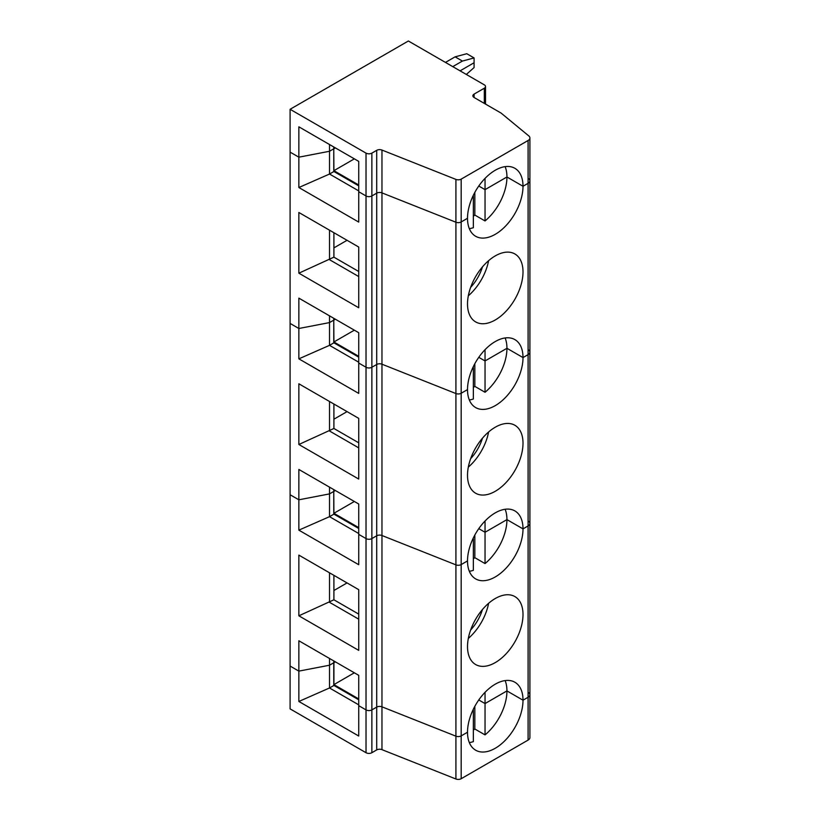 <?xml version="1.0" encoding="UTF-8"?>
<svg xmlns="http://www.w3.org/2000/svg" width="820" height="820" viewBox="0 0 820 820"><rect width="100%" height="100%" fill="white"/><g stroke="black" fill="none" stroke-linecap="round" stroke-linejoin="round"><path stroke-width="1.23" d="M485.04 692.336L485.04 734.894A39.237 22.652 120 0 0 506.944 690.922L523.006 700.198L528.09 697.266L528.09 740.091L461.178 778.723L461.178 735.889L467.513 732.239A39.237 22.652 120 0 0 475.641 750.197A39.237 22.652 120 0 0 505.878 739.691A39.237 22.652 120 0 0 523.006 700.198L528.09 697.266A6.191 3.577 180 0 0 529.904 694.735A6.191 3.577 180 0 1 528.09 697.266L528.09 525.948L523.006 528.89L528.09 525.948A6.191 3.577 180 0 0 529.904 523.427A6.191 3.577 180 0 1 528.09 525.948L528.09 354.64L523.006 357.571L528.09 354.64A6.191 3.577 180 0 0 529.904 352.108A6.191 3.577 180 0 1 528.09 354.64L528.09 183.321L523.006 186.263A39.237 22.652 120 0 0 514.878 168.295A39.237 22.652 120 0 0 484.64 178.811A39.237 22.652 120 0 0 467.513 218.294L461.178 221.953L461.178 179.129L528.09 140.497L528.09 183.321L523.006 186.263L506.944 176.987L485.04 189.635L485.04 178.401M505.13 680.579A39.237 22.652 120 0 1 506.944 690.922L485.04 703.57L478.777 699.962L485.04 703.57L506.944 690.922L523.006 700.198A39.237 22.652 120 0 0 514.878 682.24A39.237 22.652 120 0 0 484.64 692.746A39.237 22.652 120 0 0 467.513 732.239L461.178 735.889L461.178 564.58L467.513 560.921L461.178 564.58L461.178 393.262L467.513 389.613L461.178 393.262L461.178 221.953A4.131 2.388 0 0 1 455.92 222.23L381.966 192.885A4.131 2.388 0 0 0 376.708 193.161L371.87 195.959A4.131 2.388 180 0 1 366.027 195.959L358.729 191.736L358.729 161.386L298.859 126.823L298.859 187.524L358.729 222.087L358.729 191.736L366.027 195.959L366.027 367.268L358.729 363.055L366.027 367.268L366.027 538.586L358.729 534.363L366.027 538.586L366.027 752.719A4.131 2.388 180 0 0 371.87 752.719L376.708 749.931L376.708 535.788L371.87 538.586A4.131 2.388 180 0 1 366.027 538.586A4.131 2.388 180 0 0 371.87 538.586L376.708 535.788L376.708 364.48L371.87 367.268A4.131 2.388 180 0 1 366.027 367.268A4.131 2.388 180 0 0 371.87 367.268L376.708 364.48L376.708 193.161L371.87 195.959A4.131 2.388 180 0 1 366.027 195.959L366.027 153.125L290.095 109.285L290.095 666.055L298.859 671.119L329.517 665.215L333.76 662.765L333.76 660.91M473.355 709.197L472.638 710.735L473.355 710.315L473.355 741.639A39.237 22.652 120 0 1 469.327 742.582M461.178 778.723A4.131 2.388 0 0 1 455.92 779L381.966 749.654L381.966 706.83L455.92 736.175A4.131 2.388 0 0 0 461.178 735.889A4.131 2.388 0 0 1 455.92 736.175L455.92 564.857L381.966 535.511A4.131 2.388 0 0 0 376.708 535.788A4.131 2.388 0 0 1 381.966 535.511L455.92 564.857A4.131 2.388 0 0 0 461.178 564.58A4.131 2.388 0 0 1 455.92 564.857L455.92 393.549L381.966 364.203A4.131 2.388 0 0 0 376.708 364.48A4.131 2.388 0 0 1 381.966 364.203L455.92 393.549A4.131 2.388 0 0 0 461.178 393.262A4.131 2.388 0 0 1 455.92 393.549L455.92 222.23A4.131 2.388 0 0 0 461.178 221.953L467.513 218.294A39.237 22.652 120 0 0 475.641 236.262A39.237 22.652 120 0 0 505.878 225.746A39.237 22.652 120 0 0 523.006 186.263L506.944 176.987A39.237 22.652 120 0 0 505.13 166.644M381.966 749.654A4.131 2.388 0 0 0 376.708 749.931M366.027 153.125A4.131 2.388 180 0 0 371.87 153.125L376.708 150.337L376.708 193.161A4.131 2.388 0 0 1 381.966 192.885L381.966 150.06L455.92 179.406L455.92 222.23L381.966 192.885L381.966 706.83A4.131 2.388 0 0 0 376.708 707.106L371.87 709.894A4.131 2.388 180 0 1 366.027 709.894L358.729 705.682L366.027 709.894A4.131 2.388 180 0 0 371.87 709.894L376.708 707.106A4.131 2.388 0 0 1 381.966 706.83L455.92 736.175L455.92 779M298.859 701.469L358.729 736.032L358.729 675.332L298.859 640.768L298.859 701.469L329.517 687.98L358.729 704.841M358.729 699.778L333.76 685.366M333.904 661.002L333.904 684.608L358.729 698.937M333.904 662.683L335.359 661.842L333.904 662.683M333.904 684.608L354.342 672.8M366.027 752.719L290.095 708.88L290.095 666.055L298.859 671.119L329.517 665.215L329.517 687.98L333.76 685.53L333.76 662.765L329.517 665.215L329.517 658.47M474.821 706.358L474.821 728.99L485.04 734.894M473.355 730.149A39.237 22.652 120 0 0 474.821 728.99M528.787 692.685A6.191 3.577 180 0 1 529.904 694.735L529.904 737.559A6.191 3.577 180 0 1 528.09 740.091M333.904 590.513L347.044 582.928M333.904 575.343L333.904 599.789L358.729 614.118M329.517 572.811L329.517 602.321L358.729 619.182L358.729 589.672L298.859 555.109L298.859 615.81L333.904 599.789M358.729 589.672L358.729 650.373L298.859 615.81M482.457 609.537A32.011 18.481 -60 0 1 470.649 629.986M488.607 603.294A39.237 22.652 -60 0 1 468.322 638.431M523.006 614.539A39.237 22.652 120 0 0 514.878 596.581A39.237 22.652 120 0 0 484.64 607.097A39.237 22.652 120 0 0 467.513 646.58A39.237 22.652 120 0 0 475.641 664.538A39.237 22.652 120 0 0 505.878 654.032A39.237 22.652 120 0 0 523.006 614.539M333.76 489.601L333.76 514.222L329.517 516.661L329.517 493.896L298.859 499.8L298.859 530.15L358.729 564.713L358.729 504.013L298.859 469.45L298.859 499.8L290.095 494.747L298.859 499.8L329.517 493.896L333.76 491.457L329.517 493.896L329.517 487.152M358.729 533.523L329.517 516.661L298.859 530.15M358.729 528.47L333.76 514.048M333.904 489.683L333.904 491.375L335.359 490.524L333.76 491.282L333.904 513.289L358.729 527.619M333.904 513.289L354.342 501.491M473.355 537.889L472.638 539.416L473.355 539.006L473.355 570.32A39.237 22.652 120 0 1 469.327 571.274M478.777 528.644L485.04 532.262L506.944 519.613L485.04 532.262L478.777 528.644M474.821 535.05L474.821 557.672L485.04 563.576A39.237 22.652 120 0 0 506.944 519.613L523.006 528.89A39.237 22.652 120 0 0 514.878 510.921A39.237 22.652 120 0 0 484.64 521.438A39.237 22.652 120 0 0 467.513 560.921A39.237 22.652 120 0 0 475.641 578.889A39.237 22.652 120 0 0 505.878 568.373A39.237 22.652 120 0 0 523.006 528.89L506.944 519.613A39.237 22.652 120 0 0 505.13 509.261M528.787 521.366A6.191 3.577 180 0 1 529.904 523.427L529.904 180.8A6.191 3.577 180 0 1 528.09 183.321A6.191 3.577 180 0 0 529.904 180.8L529.904 137.965A6.191 3.577 180 0 1 528.09 140.497M358.729 682.076L358.729 675.332M485.04 563.576L485.04 521.028M473.355 558.84A39.237 22.652 120 0 0 474.821 557.672M333.904 419.204L347.044 411.619M333.904 404.024L333.904 428.481L358.729 442.81M329.517 401.503L329.517 431.002L358.729 447.863L358.729 418.364L298.859 383.791L298.859 444.491L333.904 428.481M358.729 418.364L358.729 479.064L298.859 444.491M482.457 438.218A32.011 18.481 -60 0 1 470.649 458.667M488.607 431.986A39.237 22.652 -60 0 1 468.322 467.123M523.006 443.23A39.237 22.652 120 0 0 514.878 425.272A39.237 22.652 120 0 0 484.64 435.779A39.237 22.652 120 0 0 467.513 475.262A39.237 22.652 120 0 0 475.641 493.23A39.237 22.652 120 0 0 505.878 482.713A39.237 22.652 120 0 0 523.006 443.23M333.76 318.283L333.76 342.904L329.517 345.353L329.517 322.588L298.859 328.492L298.859 358.842L358.729 393.405L358.729 332.705L298.859 298.142L298.859 328.492L290.095 323.428L298.859 328.492L329.517 322.588L333.76 320.138L329.517 322.588L329.517 315.843M358.729 362.214L329.517 345.353L298.859 358.842M358.729 357.151L333.76 342.739M333.904 318.375L333.904 320.056L335.359 319.216L333.76 319.974L333.904 341.981L358.729 356.31M333.904 341.981L354.342 330.173M473.355 366.571L472.638 368.108L473.355 367.688L473.355 399.012A39.237 22.652 120 0 1 469.327 399.955M478.777 357.335L485.04 360.943L506.944 348.295L485.04 360.943L478.777 357.335M474.821 363.731L474.821 386.363L485.04 392.267A39.237 22.652 120 0 0 506.944 348.295L523.006 357.571A39.237 22.652 120 0 0 514.878 339.613A39.237 22.652 120 0 0 484.64 350.119A39.237 22.652 120 0 0 467.513 389.613A39.237 22.652 120 0 0 475.641 407.571A39.237 22.652 120 0 0 505.878 397.064A39.237 22.652 120 0 0 523.006 357.571L506.944 348.295A39.237 22.652 120 0 0 505.13 337.953M528.787 350.058A6.191 3.577 180 0 1 529.904 352.108M358.729 510.757L358.729 504.013M485.04 392.267L485.04 349.709M473.355 387.522A39.237 22.652 120 0 0 474.821 386.363M333.904 247.886L347.044 240.301M333.904 232.716L333.904 257.162L358.729 271.492M329.517 230.184L329.517 259.694L358.729 276.555L358.729 247.045L298.859 212.482L298.859 273.183L333.904 257.162M358.729 247.045L358.729 307.746L298.859 273.183M482.457 266.91A32.011 18.481 -60 0 1 470.649 287.359M488.607 260.668A39.237 22.652 -60 0 1 468.322 295.805M523.006 271.922A39.237 22.652 120 0 0 514.878 253.954A39.237 22.652 120 0 0 484.64 264.47A39.237 22.652 120 0 0 467.513 303.954A39.237 22.652 120 0 0 475.641 321.911A39.237 22.652 120 0 0 505.878 311.405A39.237 22.652 120 0 0 523.006 271.922M333.76 146.975L333.76 148.83L329.517 151.269L333.76 148.83L333.76 171.595L329.517 174.035L329.517 151.269L298.859 157.173L290.095 152.12L298.859 157.173L329.517 151.269L329.517 144.525M358.729 190.896L329.517 174.035L298.859 187.524M358.729 185.843L333.76 171.421M333.904 147.057L333.904 148.748L335.359 147.897L333.76 148.656L333.904 170.662L358.729 184.992M333.904 170.662L354.342 158.865M466.324 74.456L474.083 67.568L474.083 62.75L460.071 70.848L474.083 62.75L474.083 57.933L462.408 61.069L452.763 66.625M469.327 228.647A39.237 22.652 120 0 0 473.355 227.693L473.355 196.38L472.638 196.79L473.355 195.262M478.777 186.017L485.04 189.635L485.04 220.949A39.237 22.652 120 0 0 506.944 176.987L485.04 189.635L478.777 186.017M528.787 178.739A6.191 3.577 180 0 1 529.904 180.8M358.729 339.449L358.729 332.705M474.821 192.423L474.821 215.055L485.04 220.949M473.355 216.213A39.237 22.652 120 0 0 474.821 215.055M358.729 168.131L358.729 161.386M474.083 57.933L466.785 53.72L455.1 56.846L462.408 61.069M455.92 179.406A4.131 2.388 0 0 0 461.178 179.129M529.904 137.965A6.191 3.577 180 0 0 528.787 135.915L501.071 113.068L474.083 97.488L474.083 94.115L484.312 88.212A4.131 2.388 0 0 0 485.522 86.53A4.131 2.388 0 0 0 484.312 84.839L408.37 41L290.095 109.285M445.465 62.412L455.1 56.846M474.083 94.115A4.131 2.388 0 0 0 472.873 95.796A4.131 2.388 0 0 0 474.083 97.488M381.966 150.06A4.131 2.388 0 0 0 376.708 150.337M371.87 153.125L371.87 752.719M484.312 103.392L484.312 88.212M529.904 694.735L529.904 523.427M485.522 86.53L485.522 104.089"/></g></svg>
